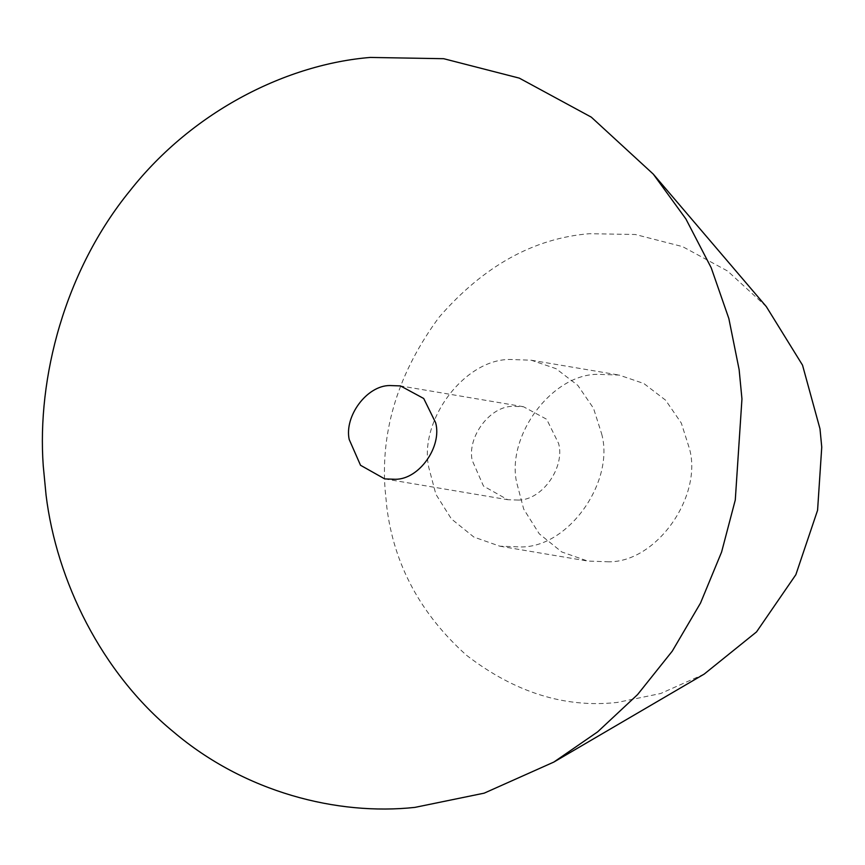 <?xml version="1.0" encoding="UTF-8"?>
<svg xmlns="http://www.w3.org/2000/svg" width="865" height="865" viewBox="0 0 865 865"><rect width="100%" height="100%" fill="white"/><g stroke="black" fill="none" stroke-linecap="round" stroke-linejoin="round"><path stroke-width="0.65" stroke-dasharray="4.33 3.24" d="M518.351 500.078L507.712 499.7L483.481 486.065L472.149 460.245C467.154 436.976 489.86 406.226 512.783 406.334L523.433 406.712L546.68 419.276L558.606 443.518C565.202 467.132 542.409 500.186 518.351 500.078M704.186 674.095L660.655 693.525L617.329 702.423C565.159 708.24 514.859 692.508 466.44 655.216C420.574 613.999 394.029 564.694 386.828 507.301L385.055 488.985C380.751 429.245 398.787 371.961 439.161 317.141C483.6 266.052 533.705 238.232 589.476 233.701L635.321 234.491L682.604 246.633L727.584 271.015L766.325 306.621M601.64 433.83C614.831 481.059 569.246 547.156 521.141 546.95L499.84 546.193L473.912 537.089L451.389 518.924L435.874 494.25L428.737 467.284C418.746 420.747 464.137 359.245 510.004 359.462L531.294 360.218L556 368.663L577.788 385.347L593.498 408.258L601.64 433.83M608.971 561.807L587.681 561.05L561.742 551.946L539.23 533.781L523.703 509.107L516.567 482.14C506.576 435.592 551.978 374.102 597.834 374.318L619.124 375.075L643.83 383.509L665.628 400.203L681.328 423.115L689.47 448.686C702.661 495.915 657.076 562.012 608.971 561.807M384.741 478.907L507.712 499.7M523.433 406.712L400.463 385.92M499.84 546.193L587.681 561.05M531.294 360.218L619.124 375.075"/><path stroke-width="1.3" d="M395.392 479.286L384.741 478.907L360.521 465.273L349.19 439.452C344.194 416.184 366.89 385.433 389.823 385.541L400.463 385.92L423.709 398.484L435.636 422.726C442.231 446.34 419.439 479.394 395.392 479.286M370.328 57.436L443.68 58.701L519.314 78.131L591.292 117.143L653.28 174.114L685.902 218.964L711.192 267.761L728.86 318.59L739.132 369.625L741.954 398.938L735.282 499.992L721.583 552.086L700.509 603.067L672.278 651.129L637.602 694.552L597.629 731.866L553.849 762.065L484.205 793.151L414.886 807.391C337.469 815.749 244.871 792.47 173.465 731.866C101.194 672.548 56.485 580.383 46.072 495.202L43.25 465.889C36.903 378.059 64.691 270.886 129.826 190.927C193.674 109.801 288.337 64.075 370.328 57.436M653.28 174.114L766.325 306.621L802.525 365.16L819.988 428.824L821.75 447.14L817.576 510.296L795.843 574.717L756.529 631.904L704.186 674.095L553.849 762.065"/></g></svg>
